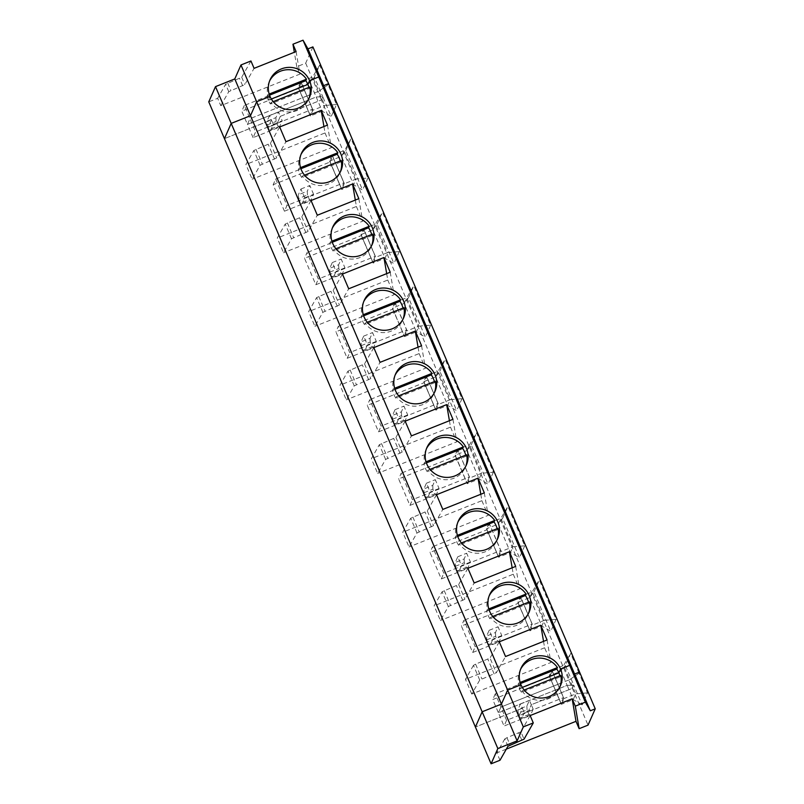 <?xml version="1.0" encoding="UTF-8"?>
<svg xmlns="http://www.w3.org/2000/svg" width="804" height="804" viewBox="0 0 804 804"><rect width="100%" height="100%" fill="white"/><g stroke="black" fill="none" stroke-linecap="round" stroke-linejoin="round"><path stroke-width="0.6" stroke-dasharray="4.02 3.01" d="M533.173 709.138L530.65 714.856L529.002 714.454L528.017 712.143L519.113 715.691L522.389 708.284L475.405 727.027L522.389 708.284L520.51 703.872L517.977 709.58L518.128 713.379L527.032 709.831L528.017 712.143L531.293 704.726L528.017 712.143L519.113 715.691L522.389 708.284L524.278 712.696L533.173 709.138L531.293 704.726L572.347 688.355L588.036 725.128M520.489 683.531L518.017 684.516A21.557 21.055 23.9 0 0 519.294 688.606L520.982 684.787L519.294 688.606L522.309 687.4L519.294 688.606A21.557 21.055 23.9 0 0 521.364 692.365L560.137 676.898A21.557 21.055 23.9 0 0 559.875 675.782M582.176 704.857L573.212 699.591L567.152 685.37L573.765 685.149L565.353 665.431L570.659 653.461L579.061 673.179L579.563 672.054L579.061 673.179L569.674 679.651L575.744 693.872L573.212 699.591L561.443 704.284L555.383 690.063L561.433 704.304L563.885 698.586L557.815 684.375L569.674 679.651L579.061 673.179L587.473 692.887L582.176 704.857L573.765 685.149L572.347 688.355L531.293 704.726L529.414 700.314L526.881 706.033L517.977 709.58M587.473 692.887L575.744 693.872L563.976 698.575L557.906 684.355L563.885 698.586M506.58 720.324L500.932 707.078L498.4 712.796L492.751 699.56L549.634 676.867L552.167 671.149L495.284 693.842L500.932 707.078L557.815 684.375L563.453 697.631L560.931 703.349L504.048 726.032L506.58 720.324L563.453 697.631M549.634 676.867L555.283 690.103L498.4 712.796L504.048 726.032M560.931 703.349L549.303 675.873L555.373 690.093L567.152 685.37L561.081 671.149L549.313 675.852M529.002 714.454L520.098 718.002L521.746 718.414L524.278 712.696M518.128 713.379L520.098 718.002M507.957 746.253L504.822 738.896L506.972 737.7L520.912 731.811L524.047 739.157M530.65 714.856L521.746 718.414M499.998 760.252L496.862 752.896L506.329 749.117M504.822 738.896L496.862 752.896M530.148 715.56L520.912 731.811M560.137 676.898L560.79 675.42M524.168 690.033L522.017 690.887L521.364 692.365M522.017 690.887A21.557 21.055 23.9 0 0 541.806 700.304A21.557 21.055 23.9 0 0 559.453 687.953A21.557 21.055 23.9 0 0 559.926 686.777M561.333 704.344L555.273 690.123L567.152 685.37L573.765 685.149L572.347 688.355L321.379 99.967L280.325 116.349L278.445 111.937L275.913 117.645L267.008 121.203L267.159 124.992L268.144 127.303L277.048 123.756L280.325 116.349L277.048 123.756L278.033 126.067L269.129 129.615L270.777 130.027L273.31 124.308L271.43 119.896L224.437 138.64L271.43 119.896L268.144 127.303L277.048 123.756L276.063 121.444L275.913 117.645M269.601 80.973A21.557 21.055 23.9 0 0 269.049 82.119A21.557 21.055 23.9 0 0 267.712 94.651L269.169 94.068M269.521 95.153L267.049 96.138L267.712 94.651M312.907 46.893L305.691 63.194L296.787 66.742L299.932 74.099L220.798 105.676L217.653 98.319L208.759 101.867M305.691 63.194L321.379 99.967L322.796 96.761L314.394 77.053L319.69 65.074L328.092 84.792L328.595 83.666L328.092 84.792L318.716 91.274L328.092 84.792L336.504 104.5L331.208 116.479L322.796 96.761L316.183 96.982L310.113 82.772L312.645 77.053L318.716 91.274L306.847 95.988L300.786 81.767L298.234 87.525L309.962 114.962L253.079 137.655L255.612 131.936L312.485 109.243L309.962 114.962M269.129 129.615L268.144 127.303L271.43 119.896L269.541 115.485L278.445 111.937M269.541 115.485L267.008 121.203M253.079 137.655L247.431 124.409L304.314 101.726L298.666 88.48L301.198 82.772L313.017 110.168L306.847 95.988L249.964 118.701L255.612 131.936M301.198 82.772L244.315 105.455L249.964 118.701L247.431 124.409L241.793 111.173L298.666 88.48M336.504 104.5L324.776 105.495L318.716 91.274L306.937 95.967L300.877 81.747L312.645 77.053L319.69 65.074M300.877 81.747L313.007 110.188L324.776 105.495L322.243 111.203L310.475 115.907L298.234 87.525M250.948 60.983L241.702 77.234L225.612 84.319L217.653 98.319M220.798 105.676L228.758 91.676L244.848 84.581L254.084 68.34M267.049 96.138A21.557 21.055 23.9 0 0 268.325 100.219L271.34 99.013L268.325 100.219L270.013 96.41L268.325 100.219A21.557 21.055 23.9 0 0 270.395 103.977L309.168 88.51L309.821 87.033M314.394 77.053L310.113 82.772L298.344 87.465L304.414 101.686L316.183 96.982L322.796 96.761L321.379 99.967L280.325 116.349L282.214 120.761L273.31 124.308M244.315 105.455L241.793 111.173M296.787 66.742L294.334 52.28M296.093 51.577L299.932 74.099M267.159 124.992L276.063 121.444M273.199 101.646L271.059 102.5A21.557 21.055 23.9 0 0 290.837 111.917A21.557 21.055 23.9 0 0 308.485 99.565A21.557 21.055 23.9 0 0 308.957 98.389M271.059 102.5L270.395 103.977M309.168 88.51A21.557 21.055 23.9 0 0 308.907 87.395M300.967 154.519A21.557 21.055 23.9 0 0 300.425 155.664A21.557 21.055 23.9 0 0 299.078 168.197L300.545 167.614M278.033 126.067L279.681 126.479L282.214 120.761M312.485 109.243L306.847 96.008L249.964 118.701L247.431 124.409L304.314 101.726L310.364 115.967L312.917 110.208M310.475 115.907L304.404 101.706L316.183 96.982L322.243 111.203L331.208 116.479M279.681 126.972L270.435 143.223L253.853 150.519L245.893 164.508L252.165 179.222L260.124 165.222L276.707 157.936L285.953 141.685M284.455 211.201L273.159 184.719L330.032 162.036L341.328 188.508L284.455 211.201L286.978 205.482L343.861 182.789L341.328 188.508M279.681 126.479L270.777 130.027M341.74 189.513L329.61 161.071L341.841 189.473L344.283 183.754L332.152 155.313L344.383 183.714L332.243 155.293L344.022 150.599L356.152 179.041L344.283 183.754M330.032 162.036L332.565 156.318L275.692 179.011L273.159 184.719M300.897 168.699L298.425 169.684A21.557 21.055 23.9 0 0 301.771 177.523L340.534 162.066A21.557 21.055 23.9 0 0 340.273 160.941M329.72 161.011L341.851 189.453L353.619 184.759L362.574 190.025L345.76 150.599L341.489 156.318L351.057 138.63L367.88 178.056L356.152 179.041L353.619 184.759L341.489 156.318L329.71 161.031M307.429 194.99L307.289 191.201L298.384 194.749L298.535 198.548L307.429 194.99L309.409 199.613L300.505 203.161L302.153 203.573L304.676 197.854L300.917 189.03L298.384 194.749M323.932 126.529L325.027 132.941L245.893 164.508M298.535 198.548L300.505 203.161M332.565 156.318L343.861 182.789M275.692 179.011L286.978 205.482M327.469 125.122L331.298 147.645L252.165 179.222M325.027 132.941L331.298 147.645M300.917 189.03L309.821 185.483L307.289 191.201M345.76 150.599L351.057 138.63M332.152 155.313L329.61 161.071M360.976 234.617L373.106 263.059L384.985 258.305L393.95 263.571L377.126 224.145L372.855 229.864L375.388 224.145L387.518 252.587L375.749 257.28L363.529 228.859L375.759 257.26L363.619 228.849L375.388 224.145L382.433 212.176L399.246 251.602L387.518 252.587L384.985 258.305L372.855 229.864L361.086 234.557L373.207 263.019L360.976 234.617L363.529 228.859M329.901 272.094L338.806 268.536L340.775 273.159L331.871 276.717L333.519 277.119L336.052 271.41L332.283 262.576L329.751 268.295L329.901 272.094L331.871 276.717M340.775 273.159L342.424 273.571L344.956 267.853L341.187 259.029L338.655 264.747L329.751 268.295M338.806 268.536L338.655 264.747M302.153 203.573L311.047 200.025L313.58 194.307L304.676 197.854M311.047 200.025L309.409 199.613M304.565 175.192L302.425 176.046A21.557 21.055 23.9 0 0 322.213 185.463A21.557 21.055 23.9 0 0 339.851 173.121A21.557 21.055 23.9 0 0 340.333 171.935M302.425 176.046L301.771 177.523M340.534 162.066L341.197 160.579M335.941 248.737L333.801 249.592A21.557 21.055 23.9 0 0 353.579 259.019A21.557 21.055 23.9 0 0 371.227 246.667A21.557 21.055 23.9 0 0 371.699 245.481M332.263 242.245L329.791 243.23A21.557 21.055 23.9 0 0 333.137 251.079L371.91 235.612L372.564 234.125M371.91 235.612A21.557 21.055 23.9 0 0 371.649 234.497M332.343 228.065A21.557 21.055 23.9 0 0 331.791 229.21A21.557 21.055 23.9 0 0 330.454 241.753L331.911 241.17M329.791 243.23L330.454 241.753M333.801 249.592L333.137 251.079M311.047 200.528L301.801 216.778L285.219 224.065L277.259 238.054L283.541 252.768L291.5 238.768L308.083 231.482L317.319 215.231M355.308 200.085L356.393 206.487L277.259 238.054M358.835 198.668L362.674 221.2L283.541 252.768M356.393 206.487L362.674 221.2M332.283 262.576L341.187 259.029M377.126 224.145L382.433 212.176M375.227 256.345L372.704 262.054L315.821 284.747L304.525 258.275L361.408 235.582L363.941 229.864L375.227 256.345L318.354 279.028L307.058 252.556L304.525 258.275M361.408 235.582L372.704 262.054M373.106 263.059L375.659 257.3M315.821 284.747L318.354 279.028M363.941 229.864L307.058 252.556M367.88 178.056L362.574 190.025M394.985 302.394L406.764 297.701L413.799 285.721L430.612 325.148L418.894 326.133L416.361 331.851L425.316 337.117L408.502 297.691L404.231 303.409L406.764 297.701L418.894 326.133L407.115 330.836L394.995 302.374M404.593 336.544L416.361 331.851L404.231 303.409L392.452 308.133L404.583 336.564L392.352 308.173L404.583 336.564M361.277 345.64L370.172 342.092L372.151 346.705L363.247 350.263L364.895 350.675L367.418 344.956L363.659 336.132L361.127 341.841L361.277 345.64L363.247 350.263M372.151 346.705L373.79 347.117L376.322 341.398L372.553 332.575L370.031 338.293L361.127 341.841M370.172 342.092L370.031 338.293M344.956 267.853L336.052 271.41M342.424 273.571L333.519 277.119M367.307 322.283L365.167 323.138A21.557 21.055 23.9 0 0 384.955 332.565A21.557 21.055 23.9 0 0 402.593 320.213A21.557 21.055 23.9 0 0 403.075 319.037M363.639 315.791L361.167 316.776A21.557 21.055 23.9 0 0 364.513 324.625L403.276 309.158L403.94 307.681M403.276 309.158A21.557 21.055 23.9 0 0 403.015 308.043M363.709 301.611A21.557 21.055 23.9 0 0 363.167 302.756A21.557 21.055 23.9 0 0 361.82 315.299L363.287 314.716M361.167 316.776L361.82 315.299M365.167 323.138L364.513 324.625M342.414 274.074L333.178 290.324L316.595 297.611L308.635 311.61L314.907 326.313L322.866 312.324L339.449 305.028L348.695 288.787M386.674 273.631L387.769 280.033L308.635 311.61M390.211 272.224L394.04 294.746L314.907 326.313M387.769 280.033L394.04 294.746M363.659 336.132L372.553 332.575M408.502 297.691L413.799 285.721M394.895 302.415L392.352 308.173M406.603 329.891L404.07 335.61L347.197 358.293L335.901 331.821L392.774 309.128L395.307 303.409L406.603 329.891L349.72 352.584L338.434 326.102L335.901 331.821M392.774 309.128L404.07 335.61M404.482 336.605L407.025 330.846M347.197 358.293L349.72 352.584M395.307 303.409L338.434 326.102M399.246 251.602L393.95 263.571M423.829 381.659L435.959 410.09L447.727 405.397L456.692 410.663L439.868 371.247L435.597 376.955L438.13 371.247L450.26 399.678L438.492 404.382L426.271 375.96L438.502 404.362L426.361 375.94L438.13 371.247L445.175 359.267L461.988 398.694L450.26 399.678L447.727 405.397L435.597 376.955L423.829 381.659L435.848 410.151L423.819 381.679M392.643 419.185L401.548 415.638L403.518 420.261L394.613 423.808L396.261 424.221L398.794 418.502L395.025 409.678L392.493 415.397L392.643 419.185L394.613 423.808M403.518 420.261L405.166 420.663L407.698 414.954L403.93 406.12L401.397 411.839L392.493 415.397M401.548 415.638L401.397 411.839M376.322 341.398L367.418 344.956M373.79 347.117L364.895 350.675M398.683 395.839L396.543 396.694A21.557 21.055 23.9 0 0 416.321 406.11A21.557 21.055 23.9 0 0 433.969 393.759A21.557 21.055 23.9 0 0 434.441 392.583M395.005 389.337L392.533 390.332A21.557 21.055 23.9 0 0 395.88 398.171L434.652 382.704L435.306 381.227M434.652 382.704A21.557 21.055 23.9 0 0 434.391 381.588M395.086 375.156A21.557 21.055 23.9 0 0 394.533 376.312A21.557 21.055 23.9 0 0 393.196 388.845L394.653 388.262M392.533 390.332L393.196 388.845M396.543 396.694L395.88 398.171M373.79 347.619L364.544 363.87L347.961 371.157L340.002 385.156L346.273 399.859L354.232 385.87L370.825 378.583L380.061 362.333M418.05 347.177L419.135 353.579L340.002 385.156M421.577 345.77L425.406 368.292L346.273 399.859M419.135 353.579L425.406 368.292M395.025 409.678L403.93 406.12M439.868 371.247L445.175 359.267M426.271 375.96L423.718 381.719M437.969 403.437L435.446 409.156L378.563 431.848L367.267 405.367L424.15 382.674L426.683 376.965L437.969 403.437L381.096 426.13L369.8 399.648L367.267 405.367M424.15 382.674L435.446 409.156M435.848 410.151L438.401 404.402M378.563 431.848L381.096 426.13M426.683 376.965L369.8 399.648M430.612 325.148L425.316 337.117M455.094 455.265L467.224 483.706L479.104 478.943L488.058 484.219L471.244 444.793L466.973 450.511L469.506 444.793L481.636 473.234L469.858 477.928L457.637 449.506L469.506 444.793L476.541 432.823L493.354 472.239L481.636 473.234L479.104 478.943L466.973 450.511L455.205 455.205L467.325 483.666L455.094 455.265L457.637 449.506M424.02 492.731L432.914 489.184L434.884 493.807L425.989 497.354L427.627 497.766L430.16 492.048L426.401 483.224L423.869 488.943L424.02 492.731L425.989 497.354M434.884 493.807L436.532 494.219L439.064 488.5L435.296 479.676L432.773 485.385L423.869 488.943M432.914 489.184L432.773 485.385M407.698 414.954L398.794 418.502M405.166 420.663L396.261 424.221M430.05 469.385L427.909 470.239A21.557 21.055 23.9 0 0 447.697 479.656A21.557 21.055 23.9 0 0 465.335 467.305A21.557 21.055 23.9 0 0 465.817 466.129M426.381 462.893L423.909 463.878A21.557 21.055 23.9 0 0 427.256 471.717L466.018 456.25L466.672 454.773M466.018 456.25A21.557 21.055 23.9 0 0 465.757 455.134M426.452 448.712A21.557 21.055 23.9 0 0 425.899 449.858A21.557 21.055 23.9 0 0 424.562 462.39L426.03 461.808M423.909 463.878L424.562 462.39M427.909 470.239L427.256 471.717M405.156 421.165L395.92 437.416L379.337 444.702L371.378 458.702L377.649 473.415L385.608 459.416L402.191 452.129L411.437 435.879M449.416 420.723L450.511 427.135L371.378 458.702M452.953 419.316L456.783 441.838L377.649 473.415M450.511 427.135L456.783 441.838M426.401 483.224L435.296 479.676M471.244 444.793L476.541 432.823M469.345 476.983L466.812 482.701L409.939 505.394L398.643 478.913L455.516 456.22L458.049 450.511L469.345 476.983L412.462 499.676L401.176 473.194L398.643 478.913M455.516 456.22L466.812 482.701M467.224 483.706L469.767 477.948M409.939 505.394L412.462 499.676M458.049 450.511L401.176 473.194M461.988 398.694L456.692 410.663M489.103 523.032L500.872 518.339L507.917 506.369L524.731 545.795L513.002 546.78L510.47 552.499L519.434 557.765L502.611 518.339L498.339 524.057L500.872 518.339L513.002 546.78L501.234 551.474L489.113 523.012M486.571 528.751L498.701 557.192L510.47 552.499L498.339 524.057L486.571 528.751L498.591 557.252L486.561 528.771M455.386 566.287L464.29 562.73L466.26 567.353L457.355 570.9L459.004 571.312L461.536 565.594L457.767 556.77L455.235 562.488L455.386 566.287L457.355 570.9M466.26 567.353L467.908 567.765L470.44 562.046L466.672 553.222L464.139 558.941L455.235 562.488M464.29 562.73L464.139 558.941M439.064 488.5L430.16 492.048M436.532 494.219L427.627 497.766M461.426 542.931L459.285 543.785A21.557 21.055 23.9 0 0 479.063 553.202A21.557 21.055 23.9 0 0 496.711 540.861A21.557 21.055 23.9 0 0 497.184 539.675M457.747 536.439L455.275 537.424A21.557 21.055 23.9 0 0 458.622 545.273L497.395 529.806L498.048 528.318M497.395 529.806A21.557 21.055 23.9 0 0 497.133 528.69M457.828 522.258A21.557 21.055 23.9 0 0 457.275 523.404A21.557 21.055 23.9 0 0 455.938 535.936L457.396 535.353M455.275 537.424L455.938 535.936M459.285 543.785L458.622 545.273M436.532 494.721L427.286 510.962L410.703 518.258L402.744 532.248L409.015 546.961L416.974 532.962L433.567 525.675L442.803 509.424M480.792 494.269L481.877 500.681L402.744 532.248M484.32 492.862L488.149 515.394L409.015 546.961M481.877 500.681L488.149 515.394M457.767 556.77L466.672 553.222M502.611 518.339L507.917 506.369M489.013 523.052L486.46 528.811M500.711 550.529L498.189 556.247L441.306 578.94L430.009 552.459L486.892 529.776L489.425 524.057L500.711 550.529L443.838 573.222L432.542 546.75L430.009 552.459M486.892 529.776L498.189 556.247M498.591 557.252L501.143 551.494M441.306 578.94L443.838 573.222M489.425 524.057L432.542 546.75M493.354 472.239L488.058 484.219M517.836 602.357L529.967 630.798L541.846 626.045L550.8 631.311L533.987 591.885L529.715 597.603L532.248 591.885L544.368 620.326L532.6 625.02L520.379 596.598L532.61 624.999L520.469 596.588L532.248 591.885L539.283 579.915L556.097 619.341L544.368 620.326L541.846 626.045L529.715 597.603L517.947 602.296L530.067 630.758L517.836 602.357L520.379 596.598M486.752 639.833L495.656 636.276L497.626 640.899L488.731 644.456L490.37 644.858L492.902 639.15L489.144 630.316L486.611 636.034L486.752 639.833L488.731 644.456M497.626 640.899L499.274 641.311L501.807 635.592L498.038 626.768L495.515 632.487L486.611 636.034M495.656 636.276L495.515 632.487M470.44 562.046L461.536 565.594M467.908 567.765L459.004 571.312M492.792 616.477L490.651 617.331A21.557 21.055 23.9 0 0 510.439 626.758A21.557 21.055 23.9 0 0 528.077 614.407A21.557 21.055 23.9 0 0 528.56 613.221M489.123 609.985L486.651 610.97A21.557 21.055 23.9 0 0 489.998 618.819L528.761 603.352L529.414 601.864M528.761 603.352A21.557 21.055 23.9 0 0 528.499 602.236M489.194 595.804A21.557 21.055 23.9 0 0 488.641 596.95A21.557 21.055 23.9 0 0 487.304 609.492L488.772 608.909M486.651 610.97L487.304 609.492M490.651 617.331L489.998 618.819M467.898 568.267L458.662 584.518L442.079 591.804L434.12 605.794L440.391 620.507L448.351 606.517L464.933 599.221L474.179 582.97M512.158 567.825L513.253 574.227L434.12 605.794M515.696 566.408L519.525 588.94L440.391 620.507M513.253 574.227L519.525 588.94M489.144 630.316L498.038 626.768M533.987 591.885L539.283 579.915M532.087 624.085L529.555 629.793L472.682 652.486L461.385 626.014L518.258 603.322L520.791 597.603L532.087 624.085L475.204 646.768L463.918 620.296L461.385 626.014M518.258 603.322L529.555 629.793M529.967 630.798L532.509 625.04M472.682 652.486L475.204 646.768M520.791 597.603L463.918 620.296M524.731 545.795L519.434 557.765M565.353 665.431L561.081 671.149L563.614 665.441L551.846 670.134L557.906 684.355L569.674 679.651L563.614 665.441L570.659 653.461M552.167 671.149L557.805 684.395L500.932 707.078L498.4 712.796L555.273 690.123L549.303 675.873M551.755 670.154L557.916 684.335L551.856 670.114L549.202 675.913M527.032 709.831L526.881 706.033M501.807 635.592L492.902 639.15M499.274 641.311L490.37 644.858M518.017 684.516L518.68 683.038L520.138 682.455M520.57 669.35A21.557 21.055 23.9 0 0 520.017 670.496A21.557 21.055 23.9 0 0 518.68 683.038M520.51 703.872L529.414 700.314M495.284 693.842L492.751 699.56M556.097 619.341L550.8 631.311M543.534 641.371L544.62 647.773L550.891 662.486L471.757 694.053L479.717 680.063L496.309 672.767L505.545 656.526M547.062 639.964L550.891 662.486M479.717 680.063L473.445 665.35L475.606 664.154L490.028 658.064L496.309 672.767M473.445 665.35L465.486 679.35L471.757 694.053M544.62 647.773L465.486 679.35M499.274 641.813L490.028 658.064M298.425 169.684L299.078 168.197M313.58 194.307L309.821 185.483M506.972 737.7L510.108 745.057M521.886 740.363L518.751 733.007M228.758 91.676L225.612 84.319M227.773 83.124L230.909 90.48M242.687 85.787L239.552 78.43M241.702 77.234L244.848 84.581M260.124 165.222L253.853 150.519M256.004 149.313L262.285 164.026M270.435 143.223L276.707 157.936M274.546 159.132L268.275 144.418M301.801 216.778L308.083 231.482M305.922 232.678L299.651 217.974M291.5 238.768L285.219 224.065M287.38 222.869L293.651 237.572M333.178 290.324L339.449 305.028M337.288 306.234L331.017 291.52M322.866 312.324L316.595 297.611M318.746 296.415L325.027 311.128M364.544 363.87L370.825 378.583M368.664 379.779L362.393 365.066M354.232 385.87L347.961 371.157M350.122 369.961L356.393 384.674M395.92 437.416L402.191 452.129M400.03 453.325L393.759 438.612M385.608 459.416L379.337 444.702M381.488 443.506L387.769 458.22M427.286 510.962L433.567 525.675M431.406 526.871L425.135 512.168M416.974 532.962L410.703 518.258M412.864 517.062L419.135 531.766M458.662 584.518L464.933 599.221M462.772 600.417L456.501 585.714M448.351 606.517L442.079 591.804M444.23 590.608L450.511 605.311M475.606 664.154L481.877 678.867M494.148 673.973L487.877 659.26M560.478 685.621L559.453 687.953M270.084 79.787L269.049 82.119M309.51 97.244L308.485 99.565M332.826 226.879L331.791 229.21M372.252 244.336L371.227 246.667M364.192 300.435L363.167 302.756M403.628 317.881L402.593 320.213M395.568 373.981L394.533 376.312M434.994 391.437L433.969 393.759M426.934 447.526L425.899 449.858M466.37 464.983L465.335 467.305M458.31 521.072L457.275 523.404M497.736 538.529L496.711 540.861M489.676 594.628L488.641 596.95M529.112 612.075L528.077 614.407M521.042 668.174L520.017 670.496M301.45 153.333L300.425 155.664M340.886 170.79L339.851 173.121"/><path stroke-width="1.21" d="M491.093 763.8L499.998 760.252L507.957 746.253L524.047 739.157L533.283 722.917L523.314 726.896L517.123 740.866L497.837 748.554L491.093 763.8L475.405 727.027L482.149 711.781L231.19 123.404L224.437 138.64L208.759 101.867L215.502 86.631L234.788 78.933L240.969 64.963L250.948 60.983L254.084 68.34L296.093 51.577L292.957 44.22L303.038 40.2L307.962 48.873L312.907 46.893L328.595 83.666L323.65 85.646L318.726 76.973L309.58 80.621L307.892 84.43L271.34 99.013L307.892 84.43A21.557 21.055 23.9 0 0 305.821 80.671L269.521 95.153M517.123 740.866L501.445 704.093L482.149 711.781L497.837 748.554M523.314 726.896L256.657 101.736L270.013 96.41A21.557 21.055 -156.1 0 1 270.084 79.787A21.557 21.055 -156.1 0 1 289.882 67.375A21.557 21.055 -156.1 0 1 309.58 80.621A21.557 21.055 -156.1 0 1 309.51 97.244A21.557 21.055 -156.1 0 1 289.711 109.656A21.557 21.055 -156.1 0 1 270.013 96.41L256.657 101.736L250.476 115.706L501.445 704.093L507.625 690.113L520.982 684.787A21.557 21.055 -156.1 0 1 521.042 668.174A21.557 21.055 -156.1 0 1 540.851 655.762A21.557 21.055 -156.1 0 1 560.549 669.008L558.86 672.817L560.549 669.008L569.694 665.36L574.619 674.023L579.563 672.054L595.241 708.826L588.036 725.128L579.131 728.675L575.302 706.153L585.372 702.133L590.297 710.796L595.241 708.826M559.875 675.782A21.557 21.055 23.9 0 0 558.86 672.817L522.309 687.4L558.86 672.817A21.557 21.055 23.9 0 0 556.79 669.049L520.489 683.531M506.329 749.117L575.996 721.329L579.131 728.675M575.996 721.329L572.157 698.797L530.148 715.56L533.283 722.917M307.962 48.873L590.297 710.796M303.038 40.2L569.694 665.36L560.549 669.008A21.557 21.055 -156.1 0 1 560.478 685.621A21.557 21.055 -156.1 0 1 540.68 698.033A21.557 21.055 -156.1 0 1 520.982 684.787L507.625 690.113L501.445 704.093L482.149 711.781L475.405 727.027L224.437 138.64L231.19 123.404L215.502 86.631M559.926 686.777A21.557 21.055 23.9 0 0 560.79 675.42L524.168 690.033M575.302 706.153L572.157 698.797M308.907 87.395A21.557 21.055 23.9 0 0 307.892 84.43L309.58 80.621L318.726 76.973L323.65 85.646L328.595 83.666L579.563 672.054L574.619 674.023L569.694 665.36L585.372 702.133M269.169 94.068L306.475 79.184A21.557 21.055 23.9 0 0 269.601 80.973M240.969 64.963L256.657 101.736L250.476 115.706L231.19 123.404L250.476 115.706L234.788 78.933M306.475 79.184L305.821 80.671M294.334 52.28L292.957 44.22M308.957 98.389A21.557 21.055 23.9 0 0 309.821 87.033L273.199 101.646M300.545 167.614L337.851 152.74A21.557 21.055 23.9 0 0 300.967 154.519M340.273 160.941A21.557 21.055 23.9 0 0 337.188 154.217L300.897 168.699M301.379 169.956A21.557 21.055 -156.1 0 1 301.45 153.333A21.557 21.055 -156.1 0 1 323.409 141.082A21.557 21.055 -156.1 0 1 342.223 158.247A21.557 21.055 -156.1 0 1 340.886 170.79A21.557 21.055 -156.1 0 1 321.077 183.201A21.557 21.055 -156.1 0 1 301.379 169.956M279.681 126.972L285.953 141.685L327.469 125.122L321.198 110.409L279.681 126.972M332.755 243.501A21.557 21.055 -156.1 0 1 332.826 226.879A21.557 21.055 -156.1 0 1 354.785 214.628A21.557 21.055 -156.1 0 1 373.599 231.803A21.557 21.055 -156.1 0 1 372.252 244.336A21.557 21.055 -156.1 0 1 352.453 256.747A21.557 21.055 -156.1 0 1 332.755 243.501M311.047 200.528L317.319 215.231L358.835 198.668L352.564 183.965L311.047 200.528M364.122 317.047A21.557 21.055 -156.1 0 1 364.192 300.435A21.557 21.055 -156.1 0 1 386.151 288.174A21.557 21.055 -156.1 0 1 404.965 305.349A21.557 21.055 -156.1 0 1 403.628 317.881A21.557 21.055 -156.1 0 1 383.82 330.293A21.557 21.055 -156.1 0 1 364.122 317.047M342.414 274.074L348.695 288.787L390.211 272.224L383.94 257.511L342.414 274.074M395.498 390.603A21.557 21.055 -156.1 0 1 395.568 373.981A21.557 21.055 -156.1 0 1 417.527 361.72A21.557 21.055 -156.1 0 1 436.341 378.895A21.557 21.055 -156.1 0 1 434.994 391.437A21.557 21.055 -156.1 0 1 415.196 403.839A21.557 21.055 -156.1 0 1 395.498 390.603M373.79 347.619L380.061 362.333L421.577 345.77L415.306 331.057L373.79 347.619M426.864 464.149A21.557 21.055 -156.1 0 1 426.934 447.526A21.557 21.055 -156.1 0 1 448.893 435.276A21.557 21.055 -156.1 0 1 467.707 452.441A21.557 21.055 -156.1 0 1 466.37 464.983A21.557 21.055 -156.1 0 1 446.562 477.395A21.557 21.055 -156.1 0 1 426.864 464.149M405.156 421.165L411.437 435.879L452.953 419.316L446.672 404.603L405.156 421.165M458.24 537.695A21.557 21.055 -156.1 0 1 458.31 521.072A21.557 21.055 -156.1 0 1 480.269 508.821A21.557 21.055 -156.1 0 1 499.083 525.997A21.557 21.055 -156.1 0 1 497.736 538.529A21.557 21.055 -156.1 0 1 477.938 550.941A21.557 21.055 -156.1 0 1 458.24 537.695M436.532 494.721L442.803 509.424L484.32 492.862L478.048 478.149L436.532 494.721M489.606 611.241A21.557 21.055 -156.1 0 1 489.676 594.628A21.557 21.055 -156.1 0 1 511.635 582.367A21.557 21.055 -156.1 0 1 530.449 599.543A21.557 21.055 -156.1 0 1 529.112 612.075A21.557 21.055 -156.1 0 1 509.304 624.487A21.557 21.055 -156.1 0 1 489.606 611.241M467.898 568.267L474.179 582.97L515.696 566.408L509.414 551.705L467.898 568.267M499.274 641.813L505.545 656.526L547.062 639.964L540.79 625.251L499.274 641.813M323.932 126.529L321.198 110.409M340.333 171.935A21.557 21.055 23.9 0 0 341.197 160.579L304.565 175.192M371.699 245.481A21.557 21.055 23.9 0 0 372.564 234.125L335.941 248.737M371.649 234.497A21.557 21.055 23.9 0 0 368.564 227.763L332.263 242.245M331.911 241.17L369.217 226.286L368.564 227.763M369.217 226.286A21.557 21.055 23.9 0 0 332.343 228.065M355.308 200.085L352.564 183.965M403.075 319.037A21.557 21.055 23.9 0 0 403.94 307.681L367.307 322.283M403.015 308.043A21.557 21.055 23.9 0 0 399.93 301.309L363.639 315.791M363.287 314.716L400.593 299.832L399.93 301.309M400.593 299.832A21.557 21.055 23.9 0 0 363.709 301.611M386.674 273.631L383.94 257.511M434.441 392.583A21.557 21.055 23.9 0 0 435.306 381.227L398.683 395.839M434.391 381.588A21.557 21.055 23.9 0 0 431.306 374.865L395.005 389.337M394.653 388.262L431.959 373.378L431.306 374.865M431.959 373.378A21.557 21.055 23.9 0 0 395.086 375.156M418.05 347.177L415.306 331.057M465.817 466.129A21.557 21.055 23.9 0 0 466.672 454.773L430.05 469.385M465.757 455.134A21.557 21.055 23.9 0 0 462.672 448.411L426.381 462.893M426.03 461.808L463.335 446.923L462.672 448.411M463.335 446.923A21.557 21.055 23.9 0 0 426.452 448.712M449.416 420.723L446.672 404.603M497.184 539.675A21.557 21.055 23.9 0 0 498.048 528.318L461.426 542.931M497.133 528.69A21.557 21.055 23.9 0 0 494.048 521.957L457.747 536.439M457.396 535.353L494.701 520.479L494.048 521.957M494.701 520.479A21.557 21.055 23.9 0 0 457.828 522.258M480.792 494.269L478.048 478.149M528.56 613.221A21.557 21.055 23.9 0 0 529.414 601.864L492.792 616.477M528.499 602.236A21.557 21.055 23.9 0 0 525.414 595.503L489.123 609.985M488.772 608.909L526.067 594.025L525.414 595.503M526.067 594.025A21.557 21.055 23.9 0 0 489.194 595.804M512.158 567.825L509.414 551.705M520.138 682.455L557.443 667.571L556.79 669.049M557.443 667.571A21.557 21.055 23.9 0 0 520.57 669.35M543.534 641.371L540.79 625.251M337.851 152.74L337.188 154.217"/></g></svg>
